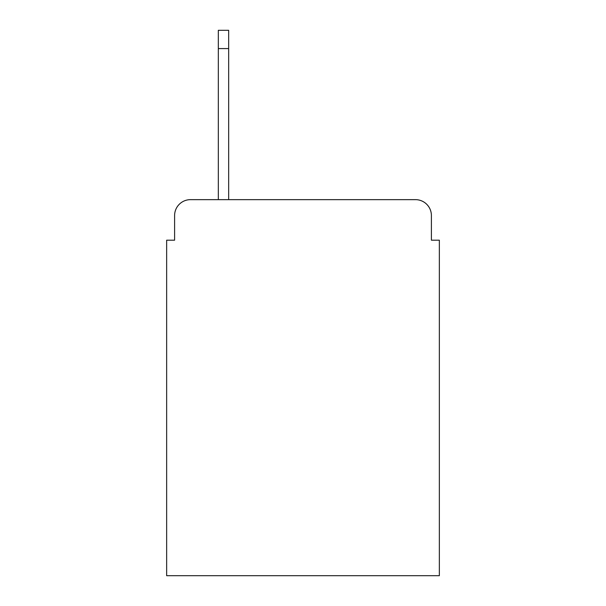 <?xml version="1.0" encoding="UTF-8"?>
<svg xmlns="http://www.w3.org/2000/svg" width="606" height="606" viewBox="0 0 606 606"><rect width="100%" height="100%" fill="white"/><g stroke="black" fill="none" stroke-linecap="round" stroke-linejoin="round"><path stroke-width="0.91" d="M174.604 215.547L174.604 240.188L174.604 215.547A15.9 15.9 0 0 1 190.504 199.647L218.327 199.647L218.327 30.3L228.667 30.3L228.667 199.647L415.496 199.647L190.504 199.647M431.396 240.188L431.396 215.547L431.396 240.188L439.35 240.188L439.35 575.7L166.65 575.7L166.65 240.188L174.604 240.188M431.396 215.547A15.9 15.9 0 0 0 415.496 199.647M218.327 48.586L228.667 48.586"/></g></svg>
